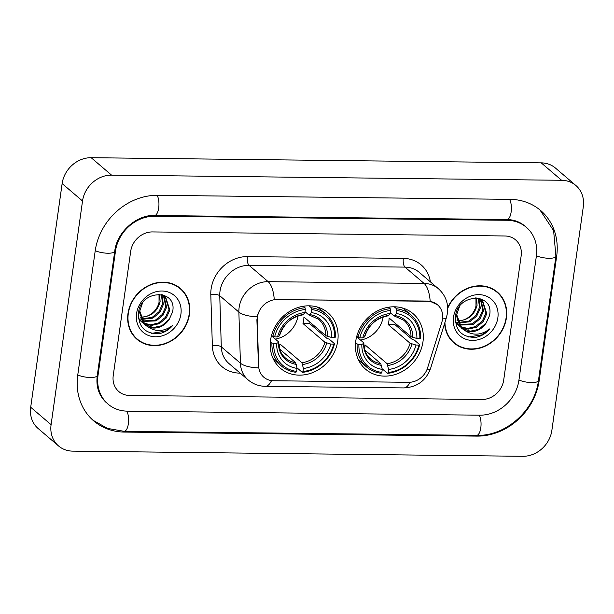 <?xml version="1.0" encoding="UTF-8"?>
<svg xmlns="http://www.w3.org/2000/svg" width="614" height="614" viewBox="0 0 614 614"><rect width="100%" height="100%" fill="white"/><g stroke="black" fill="none" stroke-linecap="round" stroke-linejoin="round"><path stroke-width="0.92" d="M355.767 341.077A36.541 31.928 130.5 0 0 365.637 369.237A36.541 31.928 130.5 0 0 400.251 372.537A36.541 31.928 130.5 0 0 422.962 341.844A36.541 31.928 130.5 0 0 413.099 313.677A36.541 31.928 130.5 0 0 378.485 310.385A36.541 31.928 130.5 0 0 355.767 341.077M270.574 340.095A36.541 31.928 130.5 0 0 280.437 368.262A36.541 31.928 130.5 0 0 315.059 371.554A36.541 31.928 130.5 0 0 337.769 340.87A36.541 31.928 130.5 0 0 327.899 312.703A36.541 31.928 130.5 0 0 293.285 309.41A36.541 31.928 130.5 0 0 270.574 340.095M257.435 317.016A18.612 16.263 130.5 0 0 257.266 320.086L258.655 365.959A18.612 16.263 130.5 0 0 263.851 377.242A18.612 16.263 130.5 0 0 273.46 380.749L408.678 382.299A18.612 16.263 130.5 0 0 427.582 367.893L441.842 322.204A18.612 16.263 130.5 0 0 437.506 304.79A18.612 16.263 130.5 0 0 427.897 301.282L277.037 299.555A18.612 16.263 130.5 0 0 257.435 317.016M127.981 313.539A33.432 29.211 130.5 0 0 137.006 339.319A33.432 29.211 130.5 0 0 168.689 342.328A33.432 29.211 130.5 0 0 189.473 314.245A33.432 29.211 130.5 0 0 180.439 288.473A33.432 29.211 130.5 0 0 148.765 285.456A33.432 29.211 130.5 0 0 127.981 313.539M136.016 338.421A33.432 29.211 130.5 0 0 138.741 340.248M444.643 323.325A33.432 29.211 130.5 0 0 453.953 342.95A33.432 29.211 130.5 0 0 485.628 345.966A33.432 29.211 130.5 0 0 506.412 317.883A33.432 29.211 130.5 0 0 497.386 292.103A33.432 29.211 130.5 0 0 447.706 307.614M452.955 342.052A33.432 29.211 130.5 0 0 455.688 343.878M271.526 380.611A24.13 9.479 -89.3 0 1 265.294 386.329C258.832 386.198 253.106 384.057 248.117 379.897A27.576 24.092 -49.5 0 1 240.419 363.189L238.877 312.073A27.576 24.092 -49.5 0 1 239.13 307.53A27.576 24.092 -49.5 0 1 268.157 281.657A24.13 9.479 90.7 0 1 274.266 299.548L427.651 301.067L430.199 301.336L437.483 304.767M430.199 301.336A24.13 9.479 -89.3 0 0 424.097 283.445L268.157 281.657L249.038 265.325A27.576 24.092 130.5 0 0 220.012 291.197A27.576 24.092 130.5 0 0 219.758 295.741L221.301 346.856L240.419 363.189A24.13 8.458 -1.7 0 0 258.54 367.901L256.898 319.771L257.788 314.23M521.163 255.815A20.684 18.075 130.5 0 0 515.583 239.874A20.684 18.075 130.5 0 0 504.908 235.976L152.464 231.931A20.684 18.075 130.5 0 0 130.69 251.341L113.229 375.607A20.684 18.075 130.5 0 0 118.809 391.548A20.684 18.075 130.5 0 0 129.485 395.447L481.929 399.484A20.684 18.075 130.5 0 0 503.703 380.081L521.163 255.815A20.684 18.075 130.5 0 0 515.583 239.874A20.684 18.075 130.5 0 0 504.908 235.976L152.464 231.931A20.684 18.075 130.5 0 0 130.69 251.341L113.229 375.607A20.684 18.075 130.5 0 0 118.809 391.548A20.684 18.075 130.5 0 0 129.485 395.447L481.929 399.484A20.684 18.075 130.5 0 0 503.703 380.081L521.163 255.815M498.576 293.669A33.432 29.211 130.5 0 0 496.342 291.259M181.629 290.038A33.432 29.211 130.5 0 0 179.395 287.628M180.217 288.733A33.087 28.912 130.5 0 0 148.872 285.748A33.087 28.912 130.5 0 0 128.303 313.547A33.087 28.912 130.5 0 0 137.237 339.051A33.087 28.912 130.5 0 0 168.581 342.036A33.087 28.912 130.5 0 0 189.15 314.245A33.087 28.912 130.5 0 0 180.217 288.733L178.175 286.991A33.087 28.912 130.5 0 0 176.671 285.794M140.192 317.139A17.238 15.058 130.5 0 0 159.041 302.318L159.018 294.283M161.927 294.981L163.362 304.498L159.824 312.419L152.909 318.106L141.005 319.472M161.39 294.797L162.556 303.807L159.011 311.728L152.103 317.415L140.775 318.919M163.93 295.917L166.601 307.261L163.055 315.182L156.148 320.876L142.08 321.49M163.454 295.656L165.788 306.57L162.249 314.491L155.334 320.186L141.788 321.015M158.212 294.213L164.445 296.24L165.673 297.161L169.84 310.032L166.294 317.952L159.387 323.639L151.144 325.52L143.384 323.248M142.939 322.956L138.426 318.037M165.258 296.823L169.027 309.341L165.488 317.261L158.573 322.949L150.63 324.829L143.039 322.834M142.578 322.557L141.266 321.636M141.665 321.989L138.518 318.758M169.241 319.318L172.557 312.035C177.814 288.757 140.798 289.194 138.572 312.511C138.081 326.602 144.743 333.694 158.558 333.786C164.245 332.75 169.042 329.879 172.948 325.174C164.115 331.905 155.465 332.258 147.007 326.249A17.238 15.058 130.5 0 0 169.241 319.318L161.812 325.712L153.308 327.584L144.505 324.399M147.007 326.249L144.904 324.752L139.762 311.052L142.494 303.101M144.904 324.752L144.098 324.062L138.902 310.884M159.64 294.375L160.124 301.735C157.284 311.943 150.583 317.077 140.015 317.123M162.871 294.789L163.577 295.511M162.695 294.735L163.117 295.227M161.651 294.497L165.673 297.161M136.538 313.639A24.13 21.083 130.5 0 0 155.511 336.787A24.13 21.083 130.5 0 0 180.915 314.145A24.13 21.083 130.5 0 0 161.942 291.005A24.13 21.083 130.5 0 0 136.538 313.639M133.783 336.004A33.087 28.912 130.5 0 0 135.195 337.309L137.237 339.051M172.948 325.174L165.266 331.184L151.635 333.333M444.935 322.404A33.087 28.912 130.5 0 0 454.176 342.689A33.087 28.912 130.5 0 0 485.528 345.667A33.087 28.912 130.5 0 0 506.097 317.875A33.087 28.912 130.5 0 0 497.163 292.364L495.122 290.622A33.087 28.912 130.5 0 0 493.61 289.432M497.163 292.364A33.087 28.912 130.5 0 0 447.736 308.305M457.138 320.777A17.238 15.058 130.5 0 0 475.988 305.949L475.965 297.92M478.874 298.611L480.301 308.136L476.763 316.056L469.848 321.744L457.944 323.11M478.329 298.427L479.496 307.445L475.957 315.366L469.042 321.053L457.714 322.557M480.869 299.555L483.54 310.899L480.002 318.819L473.087 324.507L459.026 325.128M480.394 299.287L482.734 310.208L479.189 318.129L472.281 323.816L458.727 324.652M475.152 297.844L481.384 299.878L482.612 300.799L486.779 313.662L483.241 321.582L476.326 327.27L468.083 329.15L460.331 326.878M459.878 326.587L455.373 321.667M482.205 300.461L485.973 312.971L482.427 320.892L475.52 326.579L467.576 328.467L459.986 326.464M459.518 326.188L458.213 325.267M458.612 325.62L455.465 322.388M486.188 322.949L489.504 315.665C494.761 292.387 457.745 292.832 455.519 316.141C455.02 330.232 461.682 337.324 475.497 337.416C481.192 336.38 485.989 333.509 489.895 328.805C481.054 335.536 472.404 335.896 463.954 329.879A17.238 15.058 130.5 0 0 486.188 322.949L478.759 329.35L470.255 331.215L461.452 328.037M463.954 329.879L461.843 328.39L456.709 314.683L459.441 306.731M461.843 328.39L461.037 327.699L455.849 314.514M476.587 298.013L477.07 305.365C474.223 315.581 467.523 320.708 456.954 320.761M479.818 298.419L480.524 299.148M479.641 298.373L480.064 298.864M478.59 298.128L482.612 300.799M453.485 317.277A24.13 21.083 130.5 0 0 472.45 340.417A24.13 21.083 130.5 0 0 497.854 317.783A24.13 21.083 130.5 0 0 478.889 294.636A24.13 21.083 130.5 0 0 453.485 317.277M450.722 339.642A33.087 28.912 130.5 0 0 452.134 340.947L454.176 342.689M489.895 328.805L482.205 334.822L468.574 336.971M275.341 339.097A25.504 22.288 130.5 0 0 297.982 315.987M310.001 322.22A32.749 28.612 -49.5 0 1 309.694 323.624L327.277 338.652L329.027 339.012L334.484 343.679L333.717 344.093A32.818 28.674 130.5 0 1 302.986 371.478L303.416 368.454A29.641 25.903 130.5 0 0 330.785 344.063L324.89 342.259L302.986 323.547A25.504 22.288 130.5 0 0 303.661 320.278A25.504 22.288 130.5 0 0 303.907 317.008L325.811 335.72L331.706 337.523A29.641 25.903 130.5 0 0 311.267 312.587L311.689 309.556A32.818 28.674 130.5 0 1 334.638 337.554L335.405 337.132A34.192 29.879 130.5 0 0 325.873 314.046A34.192 29.879 130.5 0 0 311.367 307.806L311.689 309.556M278.725 344.155A25.504 22.288 130.5 0 0 280.007 344.024L301.911 362.736L303.416 368.454M273.706 343.41L271.925 342.957A34.192 29.879 130.5 0 0 281.45 366.044A34.192 29.879 130.5 0 0 295.956 372.284L296.654 371.409A32.818 28.674 130.5 0 1 273.706 343.41L276.638 343.441A29.641 25.903 130.5 0 0 297.076 368.377L295.572 362.667L279.654 349.067M271.449 335.774L278.418 341.729L278.38 342.489L276.638 343.441M325.873 314.046L320.416 309.387A34.192 29.879 130.5 0 0 317.047 306.946M273.061 358.446A34.192 29.879 130.5 0 0 276.001 361.385L281.45 366.044M309.034 305.818L311.367 307.806M302.986 371.478L302.295 372.36A34.192 29.879 130.5 0 0 334.484 343.679M302.295 372.36L296.969 367.809M271.925 342.957L270.39 341.653M334.638 337.554L331.706 337.523M330.785 344.063L333.717 344.093M297.076 368.377L296.654 371.409M311.267 312.587L309.694 314.583L308.65 314.782L305.043 311.697M325.811 335.72A25.504 22.288 130.5 0 0 318.681 319.326L308.65 314.782M278.418 341.729L278.38 342.489A26.517 23.171 130.5 0 0 296.339 364.401M271.565 335.328L272.839 336.418L274.627 336.871A32.818 28.674 130.5 0 1 305.35 309.487L305.028 307.737A34.192 29.879 130.5 0 0 272.839 336.418M305.028 307.737L303.293 306.248M305.35 309.487L304.928 312.511A29.641 25.903 130.5 0 0 277.559 336.902L274.627 336.871M302.318 314.713L303.354 314.514L304.928 312.511M277.559 336.902L279.301 335.95L279.332 335.19M279.416 348.238L280.007 344.024M302.986 323.547L309.694 323.624M360.533 340.072A25.504 22.288 130.5 0 0 383.174 316.97M395.193 323.194A32.749 28.612 -49.5 0 1 394.886 324.606L412.478 339.626L414.22 339.995L419.677 344.654L418.909 345.076A32.818 28.674 130.5 0 1 388.186 372.452L388.608 369.428A29.641 25.903 130.5 0 0 415.977 345.037L410.091 343.241L388.178 324.53A25.504 22.288 130.5 0 0 388.854 321.26A25.504 22.288 130.5 0 0 389.099 317.983L411.004 336.695L416.898 338.498A29.641 25.903 130.5 0 0 396.46 313.562L396.89 310.538A32.818 28.674 130.5 0 1 419.83 338.529L420.598 338.114A34.192 29.879 130.5 0 0 411.065 315.02A34.192 29.879 130.5 0 0 396.56 308.781L396.89 310.538M363.918 345.129A25.504 22.288 130.5 0 0 365.2 345.007L387.104 363.718L388.608 369.428M358.898 344.385L357.118 343.932A34.192 29.879 130.5 0 0 366.65 367.026A34.192 29.879 130.5 0 0 381.148 373.266L381.847 372.383A32.818 28.674 130.5 0 1 358.898 344.385L361.83 344.416A29.641 25.903 130.5 0 0 382.269 369.359L380.772 363.642L364.846 350.041M356.642 336.748L363.611 342.704L363.572 343.464L361.83 344.416M411.065 315.02L405.608 310.362A34.192 29.879 130.5 0 0 402.247 307.921M358.254 359.42A34.192 29.879 130.5 0 0 361.193 362.36L366.65 367.026M394.234 306.793L396.56 308.781M388.186 372.452L387.488 373.335A34.192 29.879 130.5 0 0 419.677 344.654M387.488 373.335L382.169 368.784M357.118 343.932L355.583 342.627M419.83 338.529L416.898 338.498M415.977 345.037L418.909 345.076M382.269 369.359L381.847 372.383M396.46 313.562L394.886 315.565L393.85 315.757L390.235 312.672M411.004 336.695A25.504 22.288 130.5 0 0 403.874 320.308L393.85 315.757M363.611 342.704L363.572 343.464A26.517 23.171 130.5 0 0 381.532 365.376M356.757 336.303L358.031 337.393L359.819 337.846A32.818 28.674 130.5 0 1 390.55 310.461L390.22 308.712A34.192 29.879 130.5 0 0 358.031 337.393M390.22 308.712L388.485 307.23M390.55 310.461L390.12 313.485A29.641 25.903 130.5 0 0 362.751 337.877L359.819 337.846M387.511 315.688L388.547 315.489L390.12 313.485M362.751 337.877L364.493 336.925L364.532 336.165M364.609 349.212L365.2 345.007M388.178 324.53L394.886 324.606M518.914 380.258L536.383 255.992A37.224 32.527 130.5 0 0 526.328 227.287A37.224 32.527 130.5 0 0 507.11 220.28L154.674 216.235A37.224 32.527 130.5 0 0 115.478 251.164L98.017 375.43A37.224 32.527 130.5 0 0 108.064 404.127A37.224 32.527 130.5 0 0 127.282 411.142L479.718 415.187A37.224 32.527 130.5 0 0 518.914 380.258M583.3 206.741A27.576 24.092 130.5 0 0 575.855 185.482A27.576 24.092 130.5 0 0 561.618 180.286L111.564 175.128A27.576 24.092 130.5 0 0 82.529 201.001L51.092 424.681A27.576 24.092 130.5 0 0 58.537 445.941A27.576 24.092 130.5 0 0 72.774 451.136L522.829 456.294A27.576 24.092 130.5 0 0 551.863 430.422L583.3 206.741M575.855 185.482L555.463 168.059A27.576 24.092 130.5 0 0 541.226 162.863L91.171 157.706A27.576 24.092 130.5 0 0 62.137 183.578L30.7 407.259A27.576 24.092 130.5 0 0 38.145 428.518L58.537 445.941M556.66 256.222A59.289 51.806 130.5 0 0 540.658 210.518A59.289 51.806 130.5 0 0 510.057 199.35L157.614 195.306A59.289 51.806 130.5 0 0 95.193 250.926L77.732 375.2A59.289 51.806 130.5 0 0 93.735 420.905A59.289 51.806 130.5 0 0 124.343 432.072L476.779 436.117A59.289 51.806 130.5 0 0 539.199 380.488L556.66 256.222L556.008 255.662M403.344 258.394A6.892 2.709 -89.3 0 0 404.979 267.113L249.038 265.325A6.892 2.709 -89.3 0 1 247.411 256.606L403.344 258.394A34.468 30.117 -49.5 0 1 430.399 281.864M419.209 272.309A27.576 24.092 130.5 0 0 404.979 267.113L424.097 283.445A27.576 24.092 -49.5 0 1 438.327 288.641L419.209 272.309M257.128 316.793A24.13 8.458 -1.7 0 1 238.877 312.073L219.758 295.741A6.892 2.418 178.3 0 0 210.802 294.628A34.468 30.117 -49.5 0 1 247.411 256.606M409.991 382.261A24.13 9.479 90.7 0 1 403.797 387.918L265.294 386.329M426.884 369.805A24.13 5.165 17.3 0 0 430.606 368.316C426.016 380.695 417.075 387.234 403.797 387.918M442.564 318.904A24.13 5.165 17.3 0 0 446.493 317.4L430.606 368.316M240.197 373.128L239.767 373.128A34.468 30.117 -49.5 0 1 212.352 345.743L210.802 294.628M212.352 345.743A6.892 2.418 178.3 0 1 221.301 346.856A27.576 24.092 130.5 0 0 228.999 363.572L248.117 379.897M301.911 362.736A25.504 22.288 130.5 0 0 324.89 342.259M278.664 342.128C278.748 348.875 281.043 354.201 285.548 358.115A25.504 22.288 130.5 0 0 295.572 362.667M327.653 336.503A26.517 23.171 130.5 0 0 309.694 314.583M302.679 364.478A26.517 23.171 130.5 0 0 326.732 343.042M303.354 314.514A26.517 23.171 130.5 0 0 279.301 335.95M387.104 363.718A25.504 22.288 130.5 0 0 410.091 343.241M363.856 343.111C363.941 349.85 366.236 355.184 370.741 359.098A25.504 22.288 130.5 0 0 380.772 363.642M412.846 337.477A26.517 23.171 130.5 0 0 394.886 315.565M387.871 365.453A26.517 23.171 130.5 0 0 411.925 344.017M388.547 315.489A26.517 23.171 130.5 0 0 364.493 336.925M509.559 199.343A11.029 4.336 90.7 0 1 511.17 211.738A11.029 4.336 90.7 0 1 506.926 219.536C514.01 219.712 519.966 221.861 524.801 225.983M539.898 209.881L553.613 230.664L555.916 256.337A11.029 3.162 -172 0 1 548.379 258.264A11.029 3.162 -172 0 1 536.421 255.677M555.916 256.337L538.447 380.603A11.029 3.162 -172 0 1 530.91 382.537A11.029 3.162 -172 0 1 518.96 379.943M538.447 380.603C534.917 410.421 505.813 436.362 476.594 435.372A11.029 4.336 -89.3 0 0 480.831 427.574A11.029 4.336 -89.3 0 0 479.219 415.179M476.594 435.372L124.151 431.327A11.029 4.336 -89.3 0 0 128.395 423.53A11.029 4.336 -89.3 0 0 126.776 411.134M77.771 374.885A11.029 3.162 8 0 0 89.728 377.48A11.029 3.162 8 0 0 97.265 375.545L114.734 251.272C116.729 232.153 136.838 214.524 154.49 215.499L506.926 219.536M95.239 250.619A11.029 3.162 8 0 0 107.197 253.206A11.029 3.162 8 0 0 114.734 251.272M157.115 195.306A11.029 4.336 90.7 0 1 158.727 207.701A11.029 4.336 90.7 0 1 154.49 215.499M541.226 162.863L561.618 180.286M30.7 407.259L51.092 424.681M62.137 183.578L82.529 201.001M91.171 157.706L111.564 175.128M538.547 379.928L539.199 380.488M475.904 435.364L476.779 436.117M123.46 431.32L124.343 432.072M506.235 219.528L507.11 220.28M97.357 374.87L98.017 375.43M114.833 250.612L115.478 251.164M153.807 215.491L154.674 216.235M446.493 317.4L447.483 313.002C448.596 303.362 445.549 295.242 438.327 288.641M279.57 335.666C283.522 323.939 291.266 317.016 302.802 314.882M364.762 336.641C368.715 324.913 376.459 317.991 387.994 315.857M92.99 420.252L107.488 428.403L124.151 431.327M106.537 402.822C98.946 395.846 95.861 386.751 97.265 375.545"/></g></svg>

